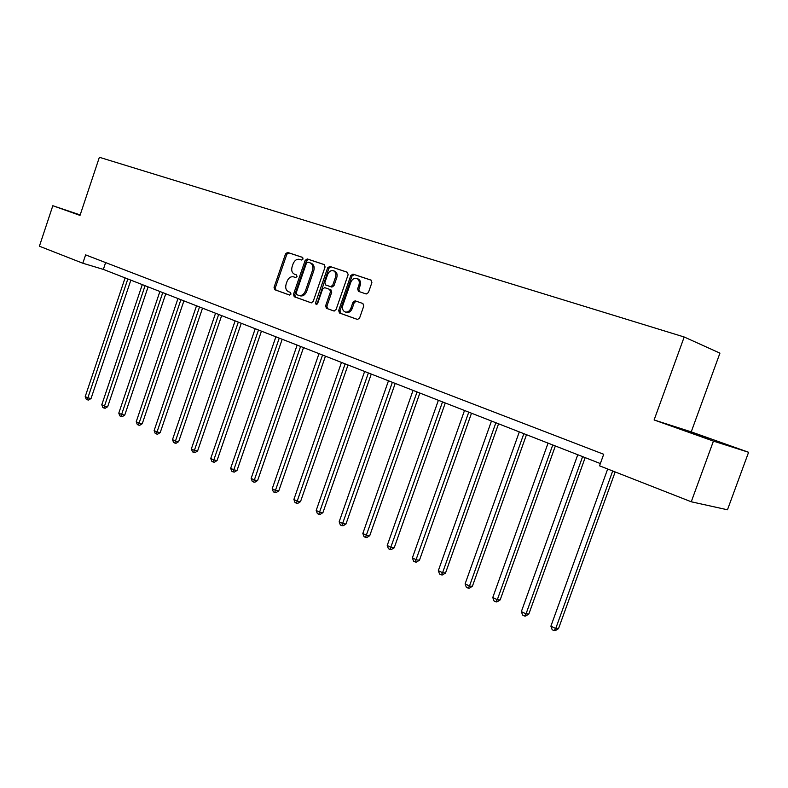 <?xml version="1.0" encoding="UTF-8"?>
<svg xmlns="http://www.w3.org/2000/svg" width="788" height="788" viewBox="0 0 788 788"><rect width="100%" height="100%" fill="white"/><g stroke="black" fill="none" stroke-linecap="round" stroke-linejoin="round"><path stroke-width="1.18" d="M303.055 259.025L302.533 257.371L287.59 252.416L285.561 253.825L274.047 287.384L274.785 289.738L289.56 295.057L290.999 294.091L290.467 292.417L288.536 291.727C285.945 290.398 285.148 287.866 286.123 284.133L287.088 281.316C288.556 277.859 290.693 276.361 293.491 276.824L295.618 277.553L297.027 276.568L296.485 274.904L294.554 274.244C291.944 272.934 291.136 270.412 292.121 266.689L293.087 263.872C294.604 260.316 296.8 258.809 299.667 259.36L301.607 260.01L303.055 259.025M709.348 438.729L688.771 431.637L709.348 438.729M80.14 215.045L79.184 214.74L80.11 215.134M366.213 293.993L368.439 292.545L371.897 282.596L371.059 280.114L352.965 274.116L350.778 275.554L338.673 310.531L339.49 313.013L357.516 319.485L359.594 318.027L363.76 306.03L362.904 303.528L355.092 300.809L352.965 302.257L350.916 308.167C349.685 311.073 347.843 312.363 345.39 312.048C342.819 311.004 341.962 308.758 342.839 305.311L350.827 282.252C352.167 279.159 354.137 277.878 356.718 278.41C359.062 279.563 359.801 281.759 358.954 285L357.614 288.861L358.461 291.343L366.213 293.993M654.109 419.965L713.435 441.103L691.253 501.779L727.462 509.787L748.6 452.273L691.234 431.873L719.937 353.132L684.191 336.998L654.109 419.965L691.234 431.873M80.179 214.927L52.826 205.717L80.012 215.41L99.377 157.285L684.191 336.998M52.826 205.717L39.4 246.211L82.819 263.231L103.346 269.397L600.357 463.561M691.253 501.779L599.54 465.816L603.707 454.272L85.606 254.879L82.819 263.231M325.08 266.994L324.282 264.591L307.251 258.937L305.173 260.355L293.481 294.348L294.249 296.741L311.221 302.838L313.21 301.41L325.08 266.994M329.778 266.413L347.311 272.234L348.148 274.677L336.052 309.595L333.895 310.994L326.419 308.305L325.611 305.852L330.467 291.796L329.66 289.363L324.686 287.64L322.607 289.068L317.584 303.626L316.185 304.621L315.545 302.897L327.641 267.841L329.778 266.413L347.606 272.372M713.435 441.103L748.6 452.273M105.622 262.581L103.346 269.397M296.564 274.943L294.554 274.244M302.75 257.489L288.861 252.879L286.832 254.278L275.327 287.807L276.066 290.161L289.797 295.096M324.567 264.729L308.512 259.4L306.434 260.818L294.751 294.761L295.51 297.155L311.398 302.868M307.911 262.118L306.453 263.103L296.17 292.978L296.712 294.653L299.085 295.49C301.873 295.864 303.981 294.348 305.419 290.949L312.491 270.432C313.476 266.659 312.649 264.128 310.009 262.818L307.911 262.118M310.167 262.877L311.27 263.271C313.91 264.581 314.737 267.112 313.742 270.875L306.68 291.373C305.242 294.771 303.134 296.288 300.356 295.904L299.755 295.707M334.201 311.063L326.419 308.305M324.735 287.65L330.911 289.797L331.728 292.23L326.872 306.266L327.68 308.719M331.019 266.876L328.891 268.304L316.845 304.532M335.521 277.199C336.358 273.997 335.639 271.84 333.363 270.717C330.861 270.215 328.951 271.486 327.631 274.529L324.863 282.547L325.661 284.97L330.635 286.684L332.733 285.246L335.521 277.199L336.771 277.642C337.609 274.451 336.89 272.293 334.614 271.171L333.363 270.717M336.771 277.642L333.984 285.689L331.896 287.118L325.661 284.97M356.718 278.41L357.959 278.863C360.293 280.016 361.042 282.202 360.195 285.443L358.855 289.304L359.525 291.708M346.149 312.294L346.641 312.452C349.084 312.777 350.926 311.487 352.167 308.581L350.916 308.167M356.294 301.223L354.216 302.681L352.167 308.581M371.335 280.252L354.206 274.569L352.019 276.007L339.923 310.945L340.751 313.417L357.683 319.504M125.105 277.898L85.212 396.591L87.842 397.881L91.034 398.521L130.857 280.144M91.034 398.521L88.581 400.038L87.31 399.792L87.842 397.881L127.833 278.962M87.31 399.792L86.256 399.27L85.212 396.591M142.283 284.606L101.79 404.756L104.489 406.086L107.67 406.706L148.095 286.881M107.67 406.706L105.188 408.253L103.918 408.007L104.489 406.086L145.071 285.699M103.918 408.007L102.844 407.475L101.79 404.756M159.895 291.491L118.791 413.139L121.549 414.498L124.74 415.109L165.766 293.786M124.74 415.109L122.229 416.675L120.948 416.428L162.761 292.614M120.948 416.428L119.845 415.887L118.791 413.139M177.97 298.554L136.226 421.738L139.062 423.136L142.244 423.727L183.909 300.868M142.244 423.727L139.703 425.313L138.432 425.077L180.905 299.696M138.432 425.077L137.289 424.515L136.226 421.738M196.517 305.793L154.123 430.563L157.039 431.991L160.21 432.573L202.526 308.147M160.21 432.573L157.639 434.178L156.359 433.952L199.531 306.975M156.359 433.952L155.197 433.37L154.123 430.563M215.557 313.24L172.493 439.615L175.488 441.093L178.659 441.654L221.645 315.614M178.659 441.654L176.049 443.28L174.778 443.053L218.66 314.451M174.778 443.053L173.577 442.462L172.493 439.615M235.119 320.883L191.366 448.914L194.429 450.431L197.601 450.972L241.286 323.287M197.601 450.972L194.951 452.627L193.69 452.411L238.311 322.125M193.69 452.411L192.459 451.8L191.366 448.914M255.223 328.734L210.741 458.468L213.903 460.025L217.055 460.556L261.458 331.167M217.055 460.556L214.375 462.221L213.115 462.014L258.494 330.014M213.115 462.014L211.854 461.394L210.741 458.468M275.889 336.801L230.667 468.289L233.908 469.894L237.05 470.397L282.193 339.264M237.05 470.397L234.341 472.091L233.081 471.894L279.248 338.121M233.081 471.894L231.78 471.254L230.667 468.289M297.125 345.105L251.145 478.385L254.485 480.03L257.617 480.522L303.518 347.597M257.617 480.522L254.859 482.236L253.608 482.049L300.592 346.454M253.608 482.049L252.268 481.389L251.145 478.385M318.982 353.645L272.205 488.777L275.642 490.461L278.755 490.934L325.454 356.166M278.755 490.934L275.967 492.677L274.716 492.49L322.548 355.033M274.716 492.49L273.347 491.81L272.205 488.777M341.47 362.421L293.885 499.454L297.411 501.198L300.514 501.641L348.02 364.982M300.514 501.641L297.687 503.404L296.446 503.236L345.144 363.859M296.446 503.236L295.027 502.537L293.885 499.454M364.627 371.473L316.195 510.457L319.829 512.249L322.913 512.663L371.266 374.064M322.913 512.663L320.036 514.456L318.805 514.298L368.4 372.941M318.805 514.298L317.347 513.579L316.195 510.457M388.474 380.791L339.165 521.784L342.908 523.626L345.971 524.02L395.202 383.411M345.971 524.02L343.056 525.842L341.834 525.685L392.365 382.308M341.834 525.685L340.337 524.946L339.165 521.784M413.05 390.385L362.835 533.446L366.686 535.347L369.73 535.712L419.856 393.045M369.73 535.712L366.775 537.564L365.553 537.416L417.059 391.951M365.553 537.416L364.017 536.658L362.835 533.446M438.384 400.284L387.223 545.473L391.203 547.433L394.217 547.768L445.279 402.983M394.217 547.768L391.212 549.64L390.011 549.512L442.521 401.9M390.011 549.512L388.415 548.734L387.223 545.473M464.516 410.489L412.38 557.874L416.488 559.894L419.462 560.199L471.51 413.217M419.462 560.199L416.419 562.1L415.227 561.992L468.771 412.154M415.227 561.992L413.582 561.174L412.38 557.874M491.476 421.019L438.325 570.67L442.56 572.758L445.516 573.014L498.558 423.796M445.516 573.014L442.413 574.954L441.241 574.856L442.56 572.758L495.879 422.742M441.241 574.856L439.546 574.019L438.325 570.67M519.312 431.893L465.117 583.869L469.49 586.026L472.396 586.252L526.492 434.7M472.396 586.252L469.254 588.222L468.092 588.134L469.49 586.026L523.853 433.676M468.092 588.134L466.338 587.277L465.117 583.869M548.054 443.132L492.776 597.511L497.297 599.737L500.163 599.924L555.343 445.978M500.163 599.924L496.972 601.924L495.819 601.855L497.297 599.737L552.752 444.964M495.819 601.855L494.017 600.958L492.776 597.511M577.771 454.735L521.361 611.596L526.02 613.901L528.846 614.039L585.159 457.621M528.846 614.039L525.606 616.078L524.473 616.029L526.02 613.901L582.627 456.636M524.473 616.029L522.611 615.103L521.361 611.596M607.676 469.008L550.901 626.165L555.727 628.548L558.505 628.637L615.172 471.943M558.505 628.637L555.205 630.715L554.092 630.676L555.727 628.548L612.7 470.978M554.092 630.676L552.161 629.72L550.901 626.165M294.909 277.317L293.648 276.874M276.066 290.161L274.785 289.738M275.327 287.807L274.047 287.384M286.832 254.278L285.561 253.825M288.861 252.879L287.59 252.416M295.51 297.155L294.249 296.741M294.751 294.761L293.481 294.348M306.434 260.818L305.173 260.355M308.512 259.4L307.251 258.937M300.031 295.805L298.938 295.441M306.68 291.373L305.419 290.949M313.742 270.875L312.491 270.432M326.872 306.266L325.611 305.852M331.728 292.23L330.467 291.796M330.911 289.797L329.66 289.363M316.806 303.311L315.545 302.897M328.891 268.304L327.641 267.841M333.984 285.689L332.733 285.246M358.855 289.304L357.614 288.861M360.195 285.443L358.954 285M354.216 302.681L352.965 302.257M340.751 313.417L339.49 313.013M339.923 310.945L338.673 310.531M352.019 276.007L350.778 275.554M354.206 274.569L352.965 274.116M300.356 295.904L299.085 295.49M311.27 263.271L310.009 262.818M346.641 312.452L345.39 312.048"/></g></svg>
